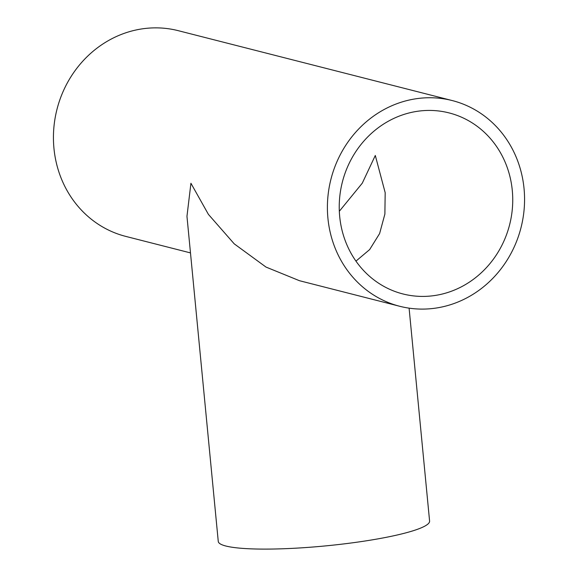 <?xml version="1.0" encoding="UTF-8"?>
<svg xmlns="http://www.w3.org/2000/svg" width="578" height="578" viewBox="0 0 578 578"><rect width="100%" height="100%" fill="white"/><g stroke="black" fill="none" stroke-linecap="round" stroke-linejoin="round"><path stroke-width="0.87" d="M339.322 211.273L362.276 183.183L375.303 155.475L385.179 192.684L384.883 214.077L379.609 233.57L369.638 249.595L355.954 261.119M409.094 308.146L429.591 521.06A106.157 14.753 174.5 0 1 363.295 541.275A106.157 14.753 174.5 0 1 218.26 541.405L186.961 216.331L190.928 183.262L208.412 214.38L234.227 243.844L266.003 267.072L299.44 280.698L399.745 306.282A106.157 98.072 -75.7 0 1 327.74 198.608A106.157 98.072 -75.7 0 1 415.907 98.78A106.157 98.072 -75.7 0 1 452.22 100.558A106.157 98.072 -75.7 0 1 524.224 208.232A106.157 98.072 -75.7 0 1 436.058 308.06A106.157 98.072 -75.7 0 1 399.745 306.282M417.121 111.337A93.419 86.303 -75.7 0 1 449.07 112.905A93.419 86.303 -75.7 0 1 512.44 207.654A93.419 86.303 -75.7 0 1 434.851 295.502A93.419 86.303 -75.7 0 1 402.895 293.942A93.419 86.303 -75.7 0 1 339.532 199.186A93.419 86.303 -75.7 0 1 417.121 111.337M190.487 252.904L125.78 236.402A106.157 98.072 -75.7 0 1 53.776 128.728A106.157 98.072 -75.7 0 1 141.942 28.9A106.157 98.072 -75.7 0 1 178.255 30.677L452.22 100.558"/></g></svg>

